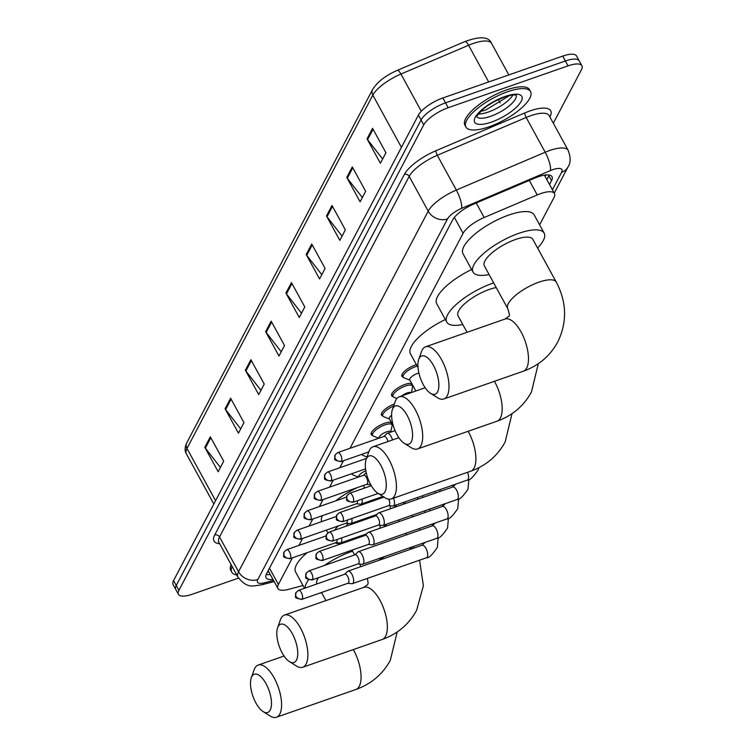 <?xml version="1.0" encoding="UTF-8"?>
<svg xmlns="http://www.w3.org/2000/svg" width="755" height="755" viewBox="0 0 755 755"><rect width="100%" height="100%" fill="white"/><g stroke="black" fill="none" stroke-linecap="round" stroke-linejoin="round"><path stroke-width="1.13" d="M352.123 474.216A11.797 3.917 -28.7 0 1 351.273 473.866M362.343 454.803A11.797 3.917 -28.7 0 1 361.494 454.444M378.821 438.24L373.376 436.069A11.061 3.671 -28.7 0 1 372.564 435.409A11.797 3.917 -28.7 0 1 371.252 434.54A11.797 3.917 -28.7 0 1 384.55 423.272A11.797 3.917 -28.7 0 1 391.524 422.743M382.766 415.958A11.797 3.917 -28.7 0 1 381.464 415.118A11.797 3.917 -28.7 0 1 394.346 404M396.904 398.47L393.808 397.234A11.061 3.671 -28.7 0 1 392.996 396.564A11.797 3.917 -28.7 0 1 391.675 395.705A11.797 3.917 -28.7 0 1 404.973 384.427A11.797 3.917 -28.7 0 1 411.947 383.908M403.198 377.123A11.797 3.917 -28.7 0 1 401.896 376.283A11.797 3.917 -28.7 0 1 415.184 365.014A11.797 3.917 -28.7 0 1 416.392 364.627M544.393 175.141A22.112 7.342 -28.7 0 1 544.449 175.236L554.463 193.525A22.112 7.342 151.3 0 0 537.23 194.941L484.163 217.506A22.112 7.342 151.3 0 0 463.079 233.333L350.009 448.31M292.402 557.832L278.397 584.455A22.112 7.342 151.3 0 0 277.925 588.466A22.112 7.342 151.3 0 0 288.589 589.353L303 585.531M343.468 460.739L339.797 467.723M333.257 480.161L329.586 487.145M323.046 499.574L319.374 506.558M312.834 518.996L309.154 525.98M302.613 538.409L298.942 545.393M539.617 224.858L553.991 197.536A22.112 7.342 151.3 0 0 554.463 193.525M392.109 423.819A11.797 3.917 -28.7 0 1 391.949 424.763A11.061 3.671 -28.7 0 1 392.081 425.829L390.75 431.784A6.635 2.199 -28.7 0 0 386.598 431.822A6.635 2.199 -28.7 0 0 379.104 438.145M412.532 384.974A11.797 3.917 -28.7 0 1 412.381 385.928A11.061 3.671 -28.7 0 1 412.513 386.985L411.456 392.534M238.523 578.085L192.308 594.232A22.112 7.342 -28.7 0 1 178.435 594.336A22.112 7.342 -28.7 0 1 178.916 590.325L423.744 124.849A22.112 7.342 -28.7 0 1 448.196 107.72L568.034 65.855A22.112 7.342 -28.7 0 1 581.907 65.751A22.112 7.342 -28.7 0 1 581.426 69.762L553.321 123.216M581.907 65.751L576.565 56.002A22.112 7.342 -28.7 0 0 562.692 56.106L442.855 97.971A22.112 7.342 -28.7 0 0 418.402 115.09L173.574 580.576A22.112 7.342 -28.7 0 0 173.093 584.578L175.764 589.457A22.112 7.342 -28.7 0 1 176.245 585.455L421.073 119.969A22.112 7.342 -28.7 0 1 445.525 102.85L565.363 60.985A22.112 7.342 -28.7 0 1 579.236 60.881A22.112 7.342 -28.7 0 0 565.363 60.985L445.525 102.85A22.112 7.342 -28.7 0 0 421.073 119.969L176.245 585.455A22.112 7.342 -28.7 0 0 175.764 589.457L178.435 594.336M549.527 184.513L551.537 180.69A22.112 7.342 151.3 0 0 552.009 176.679A22.112 7.342 151.3 0 0 534.776 178.095L473.753 204.048A22.112 7.342 151.3 0 0 452.67 219.865L266.553 573.724A22.112 7.342 151.3 0 0 266.081 577.735A22.112 7.342 151.3 0 0 272.951 579.387M549.234 175.037A22.112 7.342 -28.7 0 1 548.866 175.811L546.856 179.633M270.281 574.508A22.112 7.342 -28.7 0 1 266.185 574.508M332.011 205.464L345.365 229.86L339.835 240.373L326.481 215.977L332.011 205.464M352.292 166.912L365.647 191.298L360.116 201.821L346.762 177.425L352.292 166.912M372.574 128.35L385.928 152.746L380.397 163.259L367.043 138.873L372.574 128.35M271.168 321.139L284.522 345.526L278.991 356.039L265.637 331.653L271.168 321.139M250.896 359.691L264.25 384.087L258.72 394.601L245.366 370.205L250.896 359.691M230.615 398.244L243.969 422.64L238.438 433.153L225.084 408.766L230.615 398.244M210.334 436.805L223.688 461.192L218.157 471.715L204.803 447.319L210.334 436.805M311.73 244.025L325.084 268.412L319.554 278.935L306.2 254.539L311.73 244.025M291.449 282.578L304.803 306.974L299.273 317.487L285.918 293.091L291.449 282.578M301.519 313.231L286.456 293.912A5.898 4.974 -152.3 0 1 285.918 293.091M321.8 274.669L306.738 255.36A5.898 4.974 -152.3 0 1 306.2 254.539M220.394 467.449L205.341 448.14A5.898 4.974 -152.3 0 1 204.803 447.319M240.675 428.897L225.622 409.587A5.898 4.974 -152.3 0 1 225.084 408.766M260.956 390.335L245.904 371.026A5.898 4.974 -152.3 0 1 245.366 370.205M281.238 351.783L266.185 332.474A5.898 4.974 -152.3 0 1 265.637 331.653M382.634 159.003L367.581 139.684A5.898 4.974 -152.3 0 1 367.043 138.873M362.353 197.555L347.3 178.246A5.898 4.974 -152.3 0 1 346.762 177.425M342.072 236.117L327.019 216.798A5.898 4.974 -152.3 0 1 326.481 215.977M236.759 574.961A36.853 12.24 -28.7 0 1 231.776 572.148A36.853 12.24 -28.7 0 1 232.096 566.439M231.776 572.148L230.775 570.318A36.853 12.24 -28.7 0 1 231.096 564.608M270.167 710.125A20.272 8.56 -109.3 0 0 266.053 683.719A20.272 8.56 -109.3 0 0 251.802 676.593A20.272 8.56 -109.3 0 0 251.302 677.745A20.272 8.56 -109.3 0 0 252.906 696.185A20.272 8.56 -109.3 0 0 263.136 711.606A20.272 8.56 -109.3 0 0 270.167 710.125M251.302 677.745L254.095 669.864A27.642 11.674 70.7 0 1 254.775 668.288A27.642 11.674 70.7 0 1 258.182 665.061A27.642 11.674 70.7 0 1 276.424 682.511A27.642 11.674 70.7 0 1 279.812 714.022A27.642 11.674 70.7 0 1 276.405 717.25A27.642 11.674 70.7 0 1 270.224 716.042L263.136 711.606M324.301 565.514A40.544 13.467 -28.7 0 1 351.349 551.622A40.544 13.467 -28.7 0 1 352.566 551.197M318.421 577.726A27.642 9.183 151.3 0 0 316.864 583.964M321.696 592.807A40.544 13.467 -28.7 0 1 319.44 593.213M305.067 588.088A40.544 13.467 -28.7 0 1 308.512 579.878M304.51 588.277L295.63 572.073A40.544 13.467 -28.7 0 1 307.106 552.698M296.46 660.144A20.272 8.56 -109.3 0 0 292.345 633.738A20.272 8.56 -109.3 0 0 278.095 626.603A20.272 8.56 -109.3 0 0 277.595 627.764A20.272 8.56 -109.3 0 0 279.199 646.195A20.272 8.56 -109.3 0 0 289.429 661.625A20.272 8.56 -109.3 0 0 296.46 660.144M277.595 627.764L280.388 619.874A27.642 11.674 70.7 0 1 281.068 618.307A27.642 11.674 70.7 0 1 284.465 615.08A27.642 11.674 70.7 0 1 302.708 632.52A27.642 11.674 70.7 0 1 306.105 664.041A27.642 11.674 70.7 0 1 302.698 667.269A27.642 11.674 70.7 0 1 296.517 666.052L289.429 661.625M403.453 502.415A40.544 13.467 -28.7 0 1 403.632 504.151M348.395 523.413A27.642 9.183 151.3 0 0 345.752 526.32M341.486 543.666A40.544 13.467 -28.7 0 1 335.144 542.902M334.55 530.236A40.544 13.467 -28.7 0 1 338.061 526.037M321.696 521.601A40.544 13.467 -28.7 0 1 322.338 515.674M335.654 500.876A40.544 13.467 -28.7 0 1 357.219 487.636M384.984 491.826A20.272 8.56 -109.3 0 0 380.879 465.42A20.272 8.56 -109.3 0 0 366.628 458.294A20.272 8.56 -109.3 0 0 366.128 459.446A20.272 8.56 -109.3 0 0 367.723 477.887A20.272 8.56 -109.3 0 0 377.953 493.308A20.272 8.56 -109.3 0 0 384.984 491.826M366.128 459.446L368.912 451.565A27.642 11.674 70.7 0 1 369.591 449.989A27.642 11.674 70.7 0 1 372.998 446.762A27.642 11.674 70.7 0 1 391.241 464.212A27.642 11.674 70.7 0 1 394.639 495.724A27.642 11.674 70.7 0 1 391.232 498.951A27.642 11.674 70.7 0 1 385.041 497.743L377.953 493.308M418.006 367.572L410.456 353.774A40.544 13.467 -28.7 0 1 445.356 319.516M411.277 441.845A20.272 8.56 -109.3 0 0 407.162 415.439A20.272 8.56 -109.3 0 0 392.911 408.304A20.272 8.56 -109.3 0 0 392.421 409.465A20.272 8.56 -109.3 0 0 394.016 427.896A20.272 8.56 -109.3 0 0 404.246 443.327A20.272 8.56 -109.3 0 0 411.277 441.845M392.421 409.465L395.205 401.575A27.642 11.674 70.7 0 1 395.884 400.008A27.642 11.674 70.7 0 1 399.291 396.781A27.642 11.674 70.7 0 1 417.534 414.221A27.642 11.674 70.7 0 1 420.922 445.743A27.642 11.674 70.7 0 1 417.515 448.97A27.642 11.674 70.7 0 1 411.333 447.753L404.246 443.327M496.214 287.561A27.642 9.183 151.3 0 0 489.231 289.467A27.642 9.183 151.3 0 0 458.077 315.883L467.062 332.304M462.806 324.527A40.544 13.467 -28.7 0 1 446.762 322.083A40.544 13.467 -28.7 0 1 492.458 283.333A40.544 13.467 -28.7 0 1 493.676 282.917M446.762 322.083L436.749 303.784A40.544 13.467 -28.7 0 1 471.639 269.526M437.57 391.864A20.272 8.56 -109.3 0 0 433.455 365.458A20.272 8.56 -109.3 0 0 419.204 358.323A20.272 8.56 -109.3 0 0 418.704 359.474A20.272 8.56 -109.3 0 0 420.308 377.915A20.272 8.56 -109.3 0 0 430.539 393.346A20.272 8.56 -109.3 0 0 437.57 391.864M418.704 359.474L421.498 351.594A27.642 11.674 70.7 0 1 422.177 350.018A27.642 11.674 70.7 0 1 425.575 346.8A27.642 11.674 70.7 0 1 443.817 364.24A27.642 11.674 70.7 0 1 447.215 395.762A27.642 11.674 70.7 0 1 443.808 398.989A27.642 11.674 70.7 0 1 437.626 397.772L430.539 393.346M532.851 239.354A27.642 9.183 151.3 0 0 515.523 239.486A27.642 9.183 151.3 0 0 484.361 265.902L507.738 308.587A27.642 9.183 151.3 0 1 508.323 303.576A27.642 9.183 151.3 0 1 538.891 282.172A27.642 9.183 151.3 0 1 556.227 282.04L532.851 239.354M489.098 274.546A40.544 13.467 -28.7 0 1 473.045 272.102A40.544 13.467 -28.7 0 1 518.751 233.352A40.544 13.467 -28.7 0 1 544.166 233.163A40.544 13.467 -28.7 0 1 537.588 247.999M473.045 272.102L463.032 253.803A40.544 13.467 -28.7 0 1 508.728 215.062A40.544 13.467 -28.7 0 1 534.153 214.864L544.166 233.163M507.464 91.78A36.853 12.24 -28.7 0 1 530.567 91.6A36.853 12.24 -28.7 0 1 489.023 126.831A36.853 12.24 -28.7 0 1 465.911 127A36.853 12.24 -28.7 0 1 507.464 91.78M465.911 127L464.91 125.17A36.853 12.24 -28.7 0 1 506.454 89.949A36.853 12.24 -28.7 0 1 529.566 89.77L530.567 91.6M347.838 583.294L351.858 583.709A6.635 2.803 -109.3 0 0 352.415 583.643A6.635 2.803 -109.3 0 0 353.236 582.869A6.635 2.803 -109.3 0 0 351.887 574.234A6.635 2.803 -109.3 0 0 348.046 571.12A6.635 2.803 -109.3 0 0 347.574 571.422L344.676 574.253M347.621 583.275A4.794 2.02 -109.3 0 0 348.027 583.228A4.794 2.02 -109.3 0 0 348.612 582.671A4.794 2.02 -109.3 0 0 347.64 576.433A4.794 2.02 -109.3 0 0 344.865 574.187L298.565 590.353L295.913 592.647A4.794 4.039 -152.3 0 0 296.045 596.308A4.794 4.039 27.7 0 0 302.321 598.847A4.794 2.02 -109.3 0 0 301.736 593.383A4.794 2.02 -109.3 0 0 298.565 590.353M358.049 563.881L362.079 564.287A6.635 2.803 -109.3 0 0 362.636 564.23A6.635 2.803 -109.3 0 0 363.448 563.457A6.635 2.803 -109.3 0 0 362.107 554.812A6.635 2.803 -109.3 0 0 358.257 551.707A6.635 2.803 -109.3 0 0 357.785 551.999L354.888 554.831M357.842 563.853A4.794 2.02 -109.3 0 0 358.238 563.815A4.794 2.02 -109.3 0 0 358.833 563.249A4.794 2.02 -109.3 0 0 357.861 557.011A4.794 2.02 -109.3 0 0 355.077 554.765L308.786 570.94L306.124 573.234A4.794 4.039 -152.3 0 0 306.266 576.895A4.794 4.039 27.7 0 0 312.532 579.425A4.794 2.02 -109.3 0 0 311.947 573.96A4.794 2.02 -109.3 0 0 308.786 570.94M368.27 544.459L372.291 544.874A6.635 2.803 -109.3 0 0 372.847 544.808A6.635 2.803 -109.3 0 0 373.659 544.034A6.635 2.803 -109.3 0 0 372.319 535.389A6.635 2.803 -109.3 0 0 368.468 532.284A6.635 2.803 -109.3 0 0 367.996 532.586L365.109 535.408M368.053 544.44A4.794 2.02 -109.3 0 0 368.449 544.393A4.794 2.02 -109.3 0 0 369.044 543.836A4.794 2.02 -109.3 0 0 368.072 537.588A4.794 2.02 -109.3 0 0 365.297 535.352L318.997 551.518L316.336 553.811A4.794 4.039 -152.3 0 0 316.477 557.473A4.794 4.039 27.7 0 0 322.744 560.012A4.794 2.02 -109.3 0 0 322.159 554.548A4.794 2.02 -109.3 0 0 318.997 551.518M378.481 525.036L382.502 525.452A6.635 2.803 -109.3 0 0 383.059 525.395A6.635 2.803 -109.3 0 0 383.88 524.621A6.635 2.803 -109.3 0 0 382.53 515.976A6.635 2.803 -109.3 0 0 378.68 512.872A6.635 2.803 -109.3 0 0 378.208 513.164L375.32 515.995M378.264 525.018A4.794 2.02 -109.3 0 0 378.67 524.97A4.794 2.02 -109.3 0 0 379.255 524.414A4.794 2.02 -109.3 0 0 378.283 518.175A4.794 2.02 -109.3 0 0 375.509 515.929L329.208 532.105L326.547 534.398A4.794 4.039 -152.3 0 0 326.689 538.06A4.794 4.039 27.7 0 0 332.964 540.589A4.794 2.02 -109.3 0 0 332.37 535.125A4.794 2.02 -109.3 0 0 329.208 532.105M388.693 505.623L392.713 506.039A6.635 2.803 -109.3 0 0 393.27 505.973A6.635 2.803 -109.3 0 0 394.091 505.199A6.635 2.803 -109.3 0 0 393.497 498.158M388.476 505.605A4.794 2.02 -109.3 0 0 388.882 505.557A4.794 2.02 -109.3 0 0 389.467 505.001A4.794 2.02 -109.3 0 0 388.721 499.178M335.767 542.581A4.794 2.02 -109.3 0 0 336.173 542.543A4.794 2.02 -109.3 0 0 336.758 541.986A4.794 2.02 -109.3 0 0 337.013 539.523M358.682 476.981A6.635 2.199 -28.7 0 1 365.854 470.771M335.984 542.609L340.005 543.024A6.635 2.803 -109.3 0 0 340.562 542.958A6.635 2.803 -109.3 0 0 341.6 537.919M358.389 477.075L352.953 474.904A11.061 3.671 -28.7 0 1 352.141 474.244A11.061 3.671 -28.7 0 1 351.981 473.621M345.988 523.168A4.794 2.02 -109.3 0 0 346.385 523.121A4.794 2.02 -109.3 0 0 346.979 522.564A4.794 2.02 -109.3 0 0 347.234 520.11M346.196 523.187L350.226 523.602A6.635 2.803 -109.3 0 0 350.782 523.545A6.635 2.803 -109.3 0 0 351.811 518.506M366.987 457.011L363.164 455.482A11.061 3.671 -28.7 0 1 362.353 454.821A11.061 3.671 -28.7 0 1 362.192 454.199M371.243 432.993L372.564 435.409A11.061 3.671 -28.7 0 1 385.031 424.839A11.061 3.671 -28.7 0 1 391.958 424.782L390.637 422.366M356.2 503.745A4.794 2.02 -109.3 0 0 356.596 503.708A4.794 2.02 -109.3 0 0 357.19 503.141A4.794 2.02 -109.3 0 0 357.445 500.688M356.417 503.774L360.437 504.18A6.635 2.803 -109.3 0 0 360.994 504.123A6.635 2.803 -109.3 0 0 362.032 499.083M366.411 484.333A4.794 2.02 -109.3 0 0 366.817 484.285A4.794 2.02 -109.3 0 0 367.402 483.728A4.794 2.02 -109.3 0 0 366.43 477.481A4.794 2.02 -109.3 0 0 363.655 475.244L317.355 491.411L314.693 493.704A4.794 4.039 -152.3 0 0 314.835 497.366A4.794 4.039 27.7 0 0 321.111 499.904A4.794 2.02 -109.3 0 0 320.516 494.44A4.794 2.02 -109.3 0 0 317.355 491.411M393.515 426.377L389.335 418.742A6.635 2.199 -28.7 0 1 391.609 415.241M366.628 484.351L370.648 484.767A6.635 2.803 -109.3 0 0 370.78 484.776M389.476 418.997L383.587 416.647A11.061 3.671 -28.7 0 1 382.776 415.986A11.061 3.671 -28.7 0 1 393.629 406.048M401.669 395.95A6.635 2.199 -28.7 0 1 407.02 392.987A6.635 2.199 -28.7 0 1 410.965 392.704M391.675 394.157L392.996 396.564A11.061 3.671 -28.7 0 1 405.454 386.003A11.061 3.671 -28.7 0 1 412.39 385.947L411.069 383.531M415.835 390.996L409.757 379.907A6.635 2.199 -28.7 0 1 417.232 373.565A6.635 2.199 -28.7 0 1 418.902 373.102M392.477 439.957A6.635 2.803 -109.3 0 0 391.099 436.447A6.635 2.803 -109.3 0 0 387.258 433.342A6.635 2.803 -109.3 0 0 386.786 433.644L383.889 436.466M409.899 380.161L404.019 377.811A11.061 3.671 -28.7 0 1 403.208 377.151A11.061 3.671 -28.7 0 1 415.675 366.581A11.061 3.671 -28.7 0 1 417.204 366.109M387.938 441.543A4.794 2.02 -109.3 0 0 386.862 438.646A4.794 2.02 -109.3 0 0 384.078 436.399L337.787 452.575L335.126 454.869A4.794 4.039 -152.3 0 0 335.267 458.53A4.794 4.039 27.7 0 0 341.534 461.06A4.794 2.02 -109.3 0 0 340.949 455.605A4.794 2.02 -109.3 0 0 337.787 452.575M544.751 175.792L544.789 175.726A7.371 2.444 151.3 0 0 545.034 175.047M268.808 571.809A22.112 12.439 75.2 0 1 267.78 572.167L268.846 571.884M544.789 175.726A22.112 18.649 27.7 0 0 546.799 174.896M269.478 568.166L278.397 584.455M454.359 217.393L463.079 233.333M476.226 203.001L484.163 217.506M529.283 180.426L537.23 194.941M552.415 189.788L561.607 172.31A14.741 4.898 151.3 0 0 552.679 169.705A14.741 4.898 151.3 0 0 550.433 170.573L461.56 208.38A14.741 4.898 151.3 0 0 447.507 218.931L257.842 579.519A14.741 4.898 151.3 0 0 264.637 582.775L273.527 580.425M257.842 579.519A14.741 12.429 -152.3 0 1 238.552 571.724L428.208 211.136A29.483 9.796 -28.7 0 1 456.322 190.052L545.195 152.236A29.483 9.796 -28.7 0 1 549.687 150.5A29.483 9.796 -28.7 0 1 568.175 150.358L549.149 115.6A29.483 9.796 151.3 0 0 530.661 115.742A29.483 9.796 151.3 0 0 526.169 117.478L437.296 155.285A29.483 9.796 151.3 0 0 409.182 176.377L219.516 536.965A29.483 9.796 151.3 0 0 218.893 542.307L237.919 577.075A29.483 9.796 -28.7 0 1 238.552 571.724L219.516 536.965A3.69 3.105 27.7 0 0 214.694 535.021L404.359 174.433A33.173 11.014 -28.7 0 1 435.984 150.707L524.857 112.901A33.173 11.014 -28.7 0 1 549.999 116.789L549.904 116.978M524.857 112.901A3.69 0.991 -113 0 0 526.169 117.478L545.195 152.236A14.741 3.973 67 0 1 550.433 170.573M219.648 543.685A33.173 11.014 -28.7 0 1 214.694 535.021M178.916 590.325L173.574 580.576M568.034 65.855L562.692 56.106M448.196 107.72L442.855 97.971M423.744 124.849L418.402 115.09M461.56 208.38A14.741 3.973 67 0 0 456.322 190.052L437.296 155.285A3.69 0.991 -113 0 1 435.984 150.707M447.507 218.931A14.741 12.429 -152.3 0 1 428.208 211.136L409.182 176.377A3.69 3.105 27.7 0 0 404.359 174.433M264.637 582.775A14.741 8.286 75.2 0 1 261.74 584.832L274.141 581.548M554.236 193.11L567.977 166.978A14.741 12.429 -152.3 0 1 561.607 172.31M548.866 175.811L551.537 180.69M215.581 500.697L186.985 448.461A7.371 6.219 -152.3 0 1 186.768 442.826L372.611 89.496A7.371 6.219 27.7 0 0 372.828 95.13L186.985 448.461A29.483 9.796 151.3 0 0 186.353 453.802C184.588 450.924 184.73 447.262 186.768 442.826M397.215 70.394A7.371 1.982 67 0 1 397.328 70.328A7.371 1.982 67 0 1 400.933 74.047A29.483 9.796 151.3 0 0 372.828 95.13L401.424 147.367M464.863 41.619A7.371 1.982 67 0 1 464.986 41.553A7.371 1.982 67 0 1 468.591 45.262L400.933 74.047L421.299 111.24M372.611 89.496C377.321 81.899 385.56 75.509 397.328 70.328L464.986 41.553C480.038 36.023 488.9 36.636 491.571 43.384A29.483 9.796 151.3 0 0 468.591 45.262L488.674 81.955M498.3 99.537L500.15 102.925M291.949 283.484L286.456 293.912M271.668 322.036L266.185 332.474M251.387 360.597L245.904 371.026M231.105 399.15L225.622 409.587M210.824 437.711L205.341 448.14M312.23 244.931L306.738 255.36M332.502 206.37L327.019 216.798M352.783 167.818L347.3 178.246M373.064 129.256L367.581 139.684M397.196 631.954L390.335 660.257C382.7 674.262 371.215 684.002 355.879 689.485A27.642 11.674 -109.3 0 0 359.286 686.257A27.642 11.674 -109.3 0 0 353.312 649.583M419.572 560.191L423.385 585.72L416.628 610.276C408.983 624.272 397.498 634.021 382.172 639.504A27.642 11.674 -109.3 0 0 385.579 636.276A27.642 11.674 -109.3 0 0 382.181 604.764A27.642 11.674 -109.3 0 0 363.938 587.315L284.465 615.08M412.711 548.536A27.642 9.183 151.3 0 0 408.861 548.083M384.786 556.492A27.642 9.183 151.3 0 0 378.623 560.437M512.013 413.655L505.161 441.958C497.517 455.963 486.031 465.703 470.705 471.186A27.642 11.674 -109.3 0 0 474.112 467.958A27.642 11.674 -109.3 0 0 468.128 431.284M538.306 363.674L531.454 391.977C523.81 405.973 512.324 415.722 496.998 421.205A27.642 11.674 -109.3 0 0 500.395 417.977A27.642 11.674 -109.3 0 0 494.421 381.303M556.227 282.04C566.816 302.208 567.316 322.187 557.737 341.996C550.093 355.992 538.608 365.741 523.281 371.224A27.642 11.674 -109.3 0 0 526.688 367.996A27.642 11.674 -109.3 0 0 523.29 336.475A27.642 11.674 -109.3 0 0 505.048 319.035L425.575 346.8M516.099 95.187A22.471 7.465 -28.7 0 1 490.618 116.327A22.471 7.465 -28.7 0 1 476.726 116.732M504.963 96.517A26.887 8.928 -28.7 0 1 521.252 101.264A26.887 8.928 -28.7 0 1 491.514 122.084A26.887 8.928 -28.7 0 1 475.235 117.336A26.887 8.928 -28.7 0 1 504.963 96.517M512.928 95.017A22.471 7.465 -28.7 0 1 488.277 112.061A22.471 7.465 -28.7 0 1 478.293 113.977M295.913 592.647C295.969 597.649 292.827 597.601 301.726 599.404A4.794 2.02 -109.3 0 0 302.321 598.847M438.202 537.758L437.353 547.441C432.266 554.906 428.632 558.351 426.471 557.775A6.635 2.803 -109.3 0 0 427.283 557.001A6.635 2.803 -109.3 0 0 427.387 556.794A6.635 2.803 -109.3 0 0 426.386 549.253A6.635 2.803 -109.3 0 0 422.092 545.252L348.046 571.12M306.124 573.234C306.181 578.226 303.038 578.188 311.947 579.982A4.794 2.02 -109.3 0 0 312.532 579.425M448.413 518.336L447.564 528.028C442.477 535.493 438.844 538.938 436.683 538.362A6.635 2.803 -109.3 0 0 437.494 537.588A6.635 2.803 -109.3 0 0 437.598 537.381A6.635 2.803 -109.3 0 0 436.598 529.84A6.635 2.803 -109.3 0 0 432.304 525.839L358.257 551.707M316.336 553.811C316.402 558.813 313.259 558.766 322.159 560.569A4.794 2.02 -109.3 0 0 322.744 560.012M458.625 498.923L457.775 508.606C452.689 516.071 449.065 519.515 446.894 518.94A6.635 2.803 -109.3 0 0 447.715 518.166A6.635 2.803 -109.3 0 0 447.809 517.958A6.635 2.803 -109.3 0 0 446.809 510.418A6.635 2.803 -109.3 0 0 442.515 506.416L368.468 532.284M326.547 534.398C326.613 539.391 323.47 539.353 332.37 541.146A4.794 2.02 -109.3 0 0 332.964 540.589M468.836 479.5L467.987 489.193C462.9 496.648 459.276 500.093 457.105 499.527A6.635 2.803 -109.3 0 0 457.926 498.753A6.635 2.803 -109.3 0 0 458.021 498.545A6.635 2.803 -109.3 0 0 457.03 490.995A6.635 2.803 -109.3 0 0 452.736 487.003L378.68 512.872M343.176 521.167A4.794 4.039 27.7 0 1 336.9 518.638A4.794 4.039 -152.3 0 1 336.768 514.976C336.824 519.978 333.682 519.931 342.581 521.733A4.794 2.02 -109.3 0 0 343.176 521.167A4.794 2.02 -109.3 0 0 342.581 515.712A4.794 2.02 -109.3 0 0 339.42 512.683L384.031 497.101M478.849 467.713L478.198 469.77C473.121 477.236 469.487 480.68 467.317 480.105A6.635 2.803 -109.3 0 0 468.138 479.331A6.635 2.803 -109.3 0 0 468.232 479.123A6.635 2.803 -109.3 0 0 467.543 472.29M353.387 501.754A4.794 4.039 27.7 0 1 347.121 499.225A4.794 4.039 -152.3 0 1 346.979 495.554C347.036 500.556 343.893 500.518 352.793 502.311A4.794 2.02 -109.3 0 0 353.387 501.754A4.794 2.02 -109.3 0 0 352.802 496.29A4.794 2.02 -109.3 0 0 349.641 493.27L371.3 485.701M290.467 558.153A4.794 4.039 27.7 0 1 284.191 555.623A4.794 4.039 -152.3 0 1 284.059 551.962C284.116 556.963 280.973 556.916 289.873 558.719A4.794 2.02 -109.3 0 0 290.467 558.153A4.794 2.02 -109.3 0 0 289.882 552.688A4.794 2.02 -109.3 0 0 286.711 549.668L326.047 535.927M379.812 528.321A6.635 2.803 -109.3 0 0 379.925 525.187M300.679 538.74A4.794 4.039 27.7 0 1 294.412 536.21A4.794 4.039 -152.3 0 1 294.271 532.539C294.327 537.541 291.185 537.503 300.094 539.297A4.794 2.02 -109.3 0 0 300.679 538.74A4.794 2.02 -109.3 0 0 300.094 533.275A4.794 2.02 -109.3 0 0 296.932 530.255L336.268 516.514M390.024 508.908A6.635 2.803 -109.3 0 0 390.137 505.774M310.89 519.317A4.794 4.039 27.7 0 1 304.624 516.788A4.794 4.039 -152.3 0 1 304.482 513.126C304.548 518.128 301.405 518.081 310.305 519.874A4.794 2.02 -109.3 0 0 310.89 519.317A4.794 2.02 -109.3 0 0 310.305 513.853A4.794 2.02 -109.3 0 0 307.143 510.833L346.479 497.092M314.693 493.704C314.76 498.706 311.617 498.659 320.516 500.461A4.794 2.02 -109.3 0 0 321.111 499.904M331.322 480.482A4.794 4.039 27.7 0 1 325.046 477.953A4.794 4.039 -152.3 0 1 324.914 474.291C324.971 479.283 321.828 479.246 330.728 481.039A4.794 2.02 -109.3 0 0 331.322 480.482A4.794 2.02 -109.3 0 0 330.728 475.018A4.794 2.02 -109.3 0 0 327.566 471.998L366.496 458.398M335.126 454.869C335.182 459.87 332.04 459.823 340.939 461.626A4.794 2.02 -109.3 0 0 341.534 461.06M267.308 572.29L267.78 572.167M268.167 570.648L277.925 588.466M237.919 577.075C247.753 589.325 252.934 585.691 261.74 584.832M567.977 166.978C570.771 163.071 570.837 157.531 568.175 150.358M491.571 43.384L508.832 74.915M186.353 453.802L213.844 504.01M284.04 656.029L258.182 665.061M355.879 689.485L276.405 717.25M321.517 592.486L325.952 600.584M363.938 587.315L367.704 584.54L368.157 583.039L367.364 578.424M398.508 519.997L399.338 521.507M405.794 533.304L406.615 534.804M413.079 546.611L413.9 548.111M327.821 532.86L326.33 530.133M382.172 639.504L302.698 667.269M346.856 540.759L347.328 541.628M351.99 550.14L354.614 554.925M359.597 564.032L360.994 566.599M398.866 437.73L372.998 446.762M470.705 471.186L391.232 498.951M425.15 387.74L399.291 396.781M496.998 421.205L417.515 448.97M505.048 319.035L508.813 316.26C509.88 316.572 509.521 314.014 507.738 308.587M523.281 371.224L443.808 398.989M515.948 94.856L516.297 95.262L515.59 95.064C513.711 94.611 509.984 95.262 504.425 97.027L494.053 101.698L487.069 106.04L482.587 109.541L476.528 116.43M480.501 111.485L485.72 109.985L509.644 95.526M425.056 542.42L422.092 545.252M417.336 497.564L418.157 499.074M424.621 510.871L425.442 512.381M431.907 524.178L432.719 525.678M404.633 501.999L405.463 503.509M411.919 515.306L412.749 516.816M419.204 528.613L420.035 530.123M426.471 557.775L352.415 583.643M301.726 599.404L348.027 583.228M435.267 523.007L432.304 525.839M434.833 491.458L435.654 492.968M442.119 504.765L442.93 506.256M422.139 495.893L422.96 497.403M429.416 509.2L430.246 510.701M436.683 538.362L362.636 564.23M311.947 579.982L358.238 563.815M445.478 503.585L442.515 506.416M452.33 485.342L453.151 486.833M439.636 489.778L440.458 491.288M446.894 518.94L372.847 544.808M322.159 560.569L368.449 544.393M455.699 484.172L452.736 487.003M457.105 499.527L383.059 525.395M332.37 541.146L378.67 524.97M467.317 480.105L393.27 505.973M342.581 521.733L388.882 505.557M339.42 512.683L336.768 514.976M352.793 502.311L378.18 493.449M349.641 493.27L346.979 495.554M383.88 526.905L386.862 524.064M363.344 485.503L364.712 487.994M371.526 500.442L371.998 501.301M366.741 533.813L340.562 542.958M352.141 474.244L351.83 473.668M289.873 558.719L336.173 542.543M286.711 549.668L284.059 551.962M394.091 507.483L397.073 504.642M376.953 514.4L350.782 523.545M362.353 454.821L362.041 454.255M300.094 539.297L346.385 523.121M296.932 530.255L294.271 532.539M382.974 496.441L360.994 504.123M310.305 519.874L356.596 503.708M307.143 510.833L304.482 513.126M363.466 475.31L366.222 472.611M382.776 415.986L381.454 413.57M320.516 500.461L366.817 484.285M330.728 481.039L365.571 468.874M327.566 471.998L324.914 474.291M395.054 430.614L387.258 433.342M403.208 377.151L401.886 374.735M340.939 461.626L368.799 451.896"/></g></svg>
